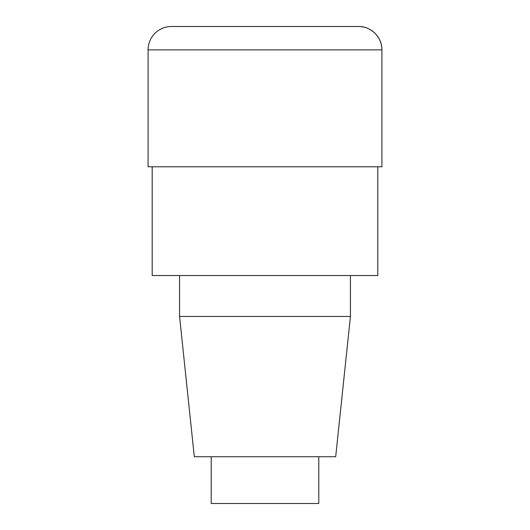 <?xml version="1.0" encoding="UTF-8"?>
<svg xmlns="http://www.w3.org/2000/svg" width="530" height="530" viewBox="0 0 530 530"><rect width="100%" height="100%" fill="white"/><g stroke="black" fill="none" stroke-linecap="round" stroke-linejoin="round"><path stroke-width="0.79" d="M377.817 166.791L377.817 275.52L152.183 275.52L152.183 166.791M350.436 275.52L350.436 316.443L179.564 316.443L179.564 275.52M350.436 316.443L335.695 456.734L194.305 456.734L179.564 316.443M318.782 456.734L318.782 503.5L211.218 503.5L211.218 456.734M148.089 166.791L148.089 49.88A23.38 23.38 0 0 1 171.468 26.5L358.532 26.5A23.38 23.38 0 0 1 381.911 49.88L381.911 166.791L148.089 166.791M381.911 166.791L381.911 49.88L148.089 49.88M381.911 49.88C382.236 37.392 371.02 26.175 358.532 26.5"/></g></svg>

